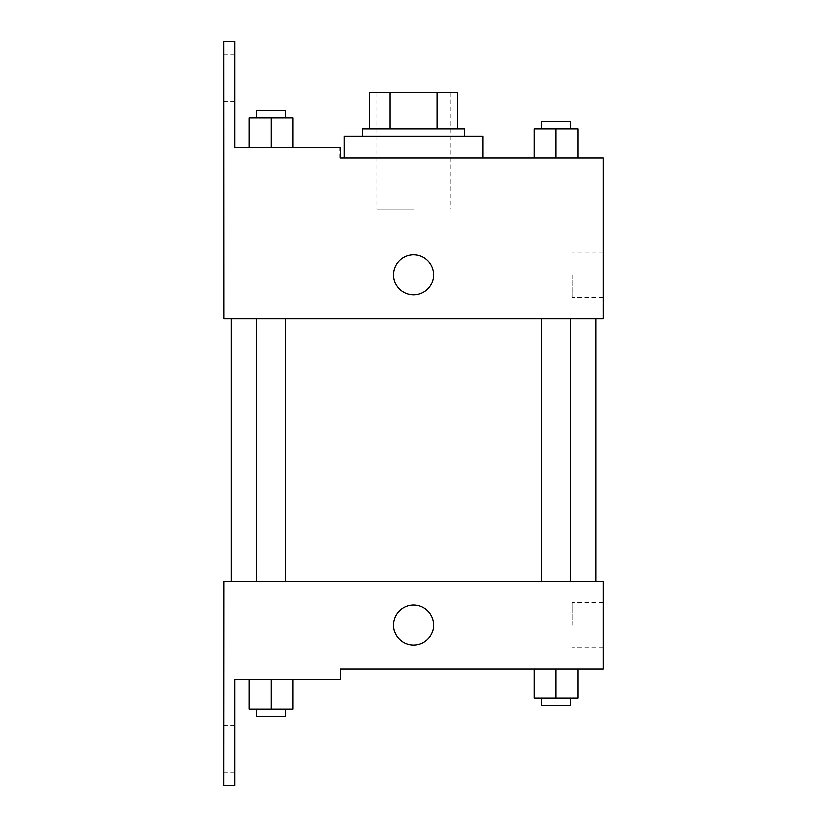 <?xml version="1.0" encoding="UTF-8"?>
<svg xmlns="http://www.w3.org/2000/svg" width="827" height="827" viewBox="0 0 827 827"><rect width="100%" height="100%" fill="white"/><g stroke="black" fill="none" stroke-linecap="round" stroke-linejoin="round"><path stroke-width="0.62" stroke-dasharray="4.13 3.1" d="M413.562 209.179L377.071 209.179L413.562 209.179M413.562 92.428L377.071 92.428L413.562 92.428M437.09 128.919L437.09 92.428L457.341 92.428L457.341 128.919L390.024 128.919L457.341 128.919M437.09 92.428L369.772 92.428M390.024 128.919L369.772 128.919L390.024 128.919L390.024 92.428M464.64 128.919L362.474 128.919M362.474 136.207L464.64 136.207L362.474 136.207M344.239 136.207L482.885 136.207M413.562 158.102L344.239 158.102L413.562 158.102M340.476 158.102L340.476 147.154L340.476 158.102L339.887 158.102L340.476 158.102L340.476 147.154L234.661 147.154L234.661 41.35L223.714 41.35L223.838 318.643L603.286 318.643L603.286 158.102M577.887 158.102L534.108 158.102L577.887 158.102L534.108 158.102L577.887 158.102L534.108 158.102L577.887 158.102L534.108 158.102L534.108 128.919L577.887 128.919L541.406 128.919L570.589 128.919L555.992 128.919L555.992 158.102L577.887 158.102L555.992 158.102L555.992 128.919L577.887 128.919L577.887 158.102L577.887 128.919M482.885 158.102L344.239 158.102M555.992 318.643L570.589 318.643L555.992 318.643M271.122 318.643L285.718 318.643L271.122 318.643M413.562 318.643L231.136 318.643L413.562 318.643M223.838 294.919L223.838 254.788L223.838 294.919M603.286 274.853L603.286 297.575L603.286 274.853M433.627 274.853A20.065 20.065 0 0 0 403.524 257.476A20.065 20.065 0 0 0 403.524 292.231A20.065 20.065 0 0 0 433.627 274.853A20.065 20.065 0 0 1 403.524 292.231A20.065 20.065 0 0 1 403.524 257.476A20.065 20.065 0 0 1 433.627 274.853M572.108 274.853L572.108 297.575L572.108 274.853M393.487 274.853A20.065 20.065 0 0 0 423.589 292.231A20.065 20.065 0 0 0 423.589 257.476A20.065 20.065 0 0 0 393.487 274.853M223.714 77.831L223.714 101.556L223.714 77.831M249.227 147.154L293.006 147.154L249.227 147.154L293.006 147.154L249.227 147.154L271.122 147.154L271.122 117.972L249.227 117.972L285.718 117.972L249.227 117.972L249.227 147.154L271.122 147.154L249.227 147.154L249.227 117.972L249.227 147.154L293.006 147.154L271.122 147.154L271.122 117.972L293.006 117.972L256.525 117.972L293.006 117.972L293.006 147.154L293.006 117.972M340.476 147.154L339.887 147.154L340.476 147.154M234.661 77.831L234.661 101.556L234.661 77.831M413.562 581.329L231.136 581.329L413.562 581.329M555.992 581.329L570.589 581.329L555.992 581.329M271.122 581.329L285.718 581.329L271.122 581.329M603.286 581.329L223.838 581.329L223.714 785.65L234.661 785.65L234.661 679.846L340.476 679.846L340.476 668.898L603.286 668.898L603.286 581.329M223.838 645.184L223.838 605.044L223.838 645.184M577.887 698.081L577.887 668.898L577.887 698.081L555.992 698.081L577.887 698.081L555.992 698.081L555.992 668.898L577.887 668.898L534.108 668.898L577.887 668.898L534.108 668.898L577.887 668.898L534.108 668.898L577.887 668.898L555.992 668.898L555.992 698.081L534.108 698.081L534.108 668.898L534.108 698.081L570.589 698.081L534.108 698.081L534.108 668.898M603.286 625.119L603.286 602.397L603.286 625.119M433.627 625.119A20.065 20.065 0 0 0 403.524 607.731A20.065 20.065 0 0 0 403.524 642.496A20.065 20.065 0 0 0 433.627 625.119A20.065 20.065 0 0 1 403.524 642.496A20.065 20.065 0 0 1 403.524 607.731A20.065 20.065 0 0 1 433.627 625.119M393.487 625.119A20.065 20.065 0 0 0 423.589 642.496A20.065 20.065 0 0 0 423.589 607.731A20.065 20.065 0 0 0 393.487 625.119M572.108 625.119L572.108 602.397L572.108 625.119M223.714 749.169L223.714 725.444L223.714 749.169M293.006 709.028L293.006 679.846L293.006 709.028L271.122 709.028L293.006 709.028L271.122 709.028L271.122 679.846L249.227 679.846L293.006 679.846L249.227 679.846L293.006 679.846L249.227 679.846L293.006 679.846L249.227 679.846L293.006 679.846L271.122 679.846L271.122 709.028L249.227 709.028L249.227 679.846L249.227 709.028L285.718 709.028L249.227 709.028L249.227 679.846M234.661 749.169L234.661 725.444L234.661 749.169M541.406 698.081L541.406 705.379L570.589 705.379L541.406 705.379L570.589 705.379L570.589 698.081L541.406 698.081L570.589 698.081M555.992 698.081L555.992 668.898M256.525 709.028L256.525 716.327L285.718 716.327L256.525 716.327L285.718 716.327L285.718 709.028L256.525 709.028L285.718 709.028M271.122 709.028L271.122 679.846M541.406 128.919L541.406 121.621L570.589 121.621L541.406 121.621L570.589 121.621L570.589 128.919M534.108 158.102L534.108 128.919L534.108 158.102M555.992 158.102L555.992 128.919M256.525 117.972L256.525 110.673L285.718 110.673L256.525 110.673L285.718 110.673L285.718 117.972M271.122 147.154L271.122 117.972M377.071 92.428L377.071 209.179M450.043 92.428L450.043 209.179M603.286 252.132L572.108 252.132M603.286 297.575L572.108 297.575M339.887 158.102L339.887 147.154M234.661 54.117L223.714 54.117M234.661 101.556L223.714 101.556M285.718 581.329L285.718 318.643M256.525 581.329L256.525 318.643M570.589 581.329L570.589 318.643M541.406 581.329L541.406 318.643M603.286 602.397L572.108 602.397M603.286 647.83L572.108 647.83M234.661 725.444L223.714 725.444M234.661 772.883L223.714 772.883"/><path stroke-width="1.24" d="M390.024 128.919L390.024 92.428L369.772 92.428L369.772 128.919L369.772 92.428M390.024 92.428L457.341 92.428L457.341 128.919M437.09 128.919L437.09 92.428M362.474 136.207L362.474 128.919L464.64 128.919L464.64 136.207M413.562 136.207L344.239 136.207L344.239 158.102L340.476 158.102L603.286 158.102L577.887 158.102L577.887 128.919L534.108 128.919L534.108 158.102L482.885 158.102L482.885 136.207L413.562 136.207M393.487 274.853A20.065 20.065 0 0 1 423.589 257.476A20.065 20.065 0 0 1 423.589 292.231A20.065 20.065 0 0 1 393.487 274.853M340.476 158.102L340.476 147.154L234.661 147.154L234.661 41.35L223.714 41.35L223.838 318.643L603.286 318.643L603.286 158.102M223.838 581.329L603.286 581.329L603.286 668.898L340.476 668.898L340.476 679.846L234.661 679.846L234.661 785.65L223.714 785.65L223.838 581.329M393.487 625.119A20.065 20.065 0 0 1 423.589 607.731A20.065 20.065 0 0 1 423.589 642.496A20.065 20.065 0 0 1 393.487 625.119M534.108 668.898L534.108 698.081L577.887 698.081L577.887 668.898L577.887 698.081M555.992 698.081L555.992 668.898M570.589 698.081L570.589 705.379L541.406 705.379L541.406 698.081M249.227 679.846L249.227 709.028L293.006 709.028L293.006 679.846L293.006 709.028M271.122 709.028L271.122 679.846M285.718 709.028L285.718 716.327L256.525 716.327L256.525 709.028M555.992 158.102L555.992 128.919M577.887 158.102L577.887 128.919M570.589 128.919L570.589 121.621L541.406 121.621L541.406 128.919M249.227 147.154L249.227 117.972L293.006 117.972L293.006 147.154L293.006 117.972M271.122 147.154L271.122 117.972M285.718 117.972L285.718 110.673L256.525 110.673L256.525 117.972M595.988 581.329L595.988 318.643M231.136 581.329L231.136 318.643M541.406 318.643L541.406 581.329M570.589 318.643L570.589 581.329M285.718 581.329L285.718 318.643M256.525 581.329L256.525 318.643"/></g></svg>
